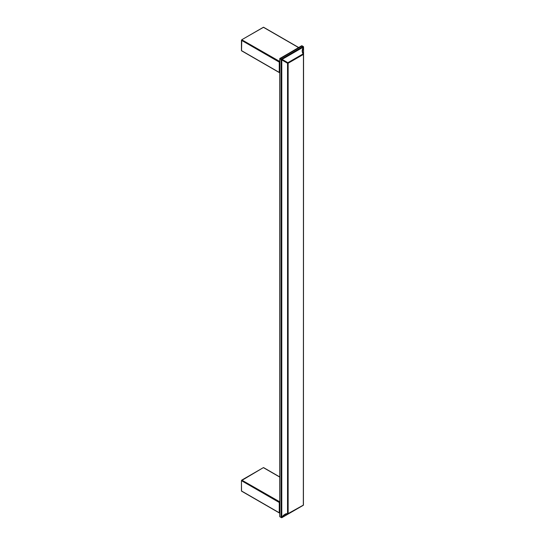 <?xml version="1.0" encoding="UTF-8"?>
<svg xmlns="http://www.w3.org/2000/svg" width="545" height="545" viewBox="0 0 545 545"><rect width="100%" height="100%" fill="white"/><g stroke="black" fill="none" stroke-linecap="round" stroke-linejoin="round"><path stroke-width="0.82" d="M279.762 61.476L241.762 39.751L241.442 40.296L241.442 50.576L279.578 72.594L241.537 50.78L241.762 39.751L263.596 27.25L298.517 47.565L263.371 27.27L241.762 39.751L279.578 61.585L279.258 62.13L241.442 40.296L279.258 62.13L279.258 72.41L279.762 72.485M279.762 72.458L279.258 72.41L279.258 62.13L279.898 62.13M288.142 63.227L288.142 513.894L303.429 505.065L303.429 54.405L288.142 63.227L288.142 513.894L287.535 513.908L303.429 505.065L303.558 54.221L287.535 63.24L287.535 513.908L288.142 513.894L287.535 513.908C285.178 513.737 283.264 514.957 281.785 517.559C284.272 514.33 286.186 513.111 287.535 513.908L287.535 63.24L288.142 63.227L281.813 59.541L303.429 47.061C301.903 49.643 301.807 51.911 303.136 53.873L303.429 54.405L303.136 53.873L287.855 62.695L288.142 63.227M302.141 45.984L279.898 58.833L279.898 516.803L281.724 517.75L303.333 505.276L288.053 514.099L284.885 514.603L281.813 517.58L287.746 514.153L281.724 517.75L281.179 517.546L281.724 517.75L284.885 514.603L287.556 514.003M279.898 516.435L279.898 58.833L281.785 59.589A0.45 0.347 -60 0 0 281.813 59.541L303.429 47.061L302.414 51.23L303.456 47.081L303.109 46.543L303.429 47.061C301.903 49.643 301.807 51.911 303.136 53.873L287.535 63.24L281.179 59.575L303.333 46.523L301.821 45.8L303.109 46.543L281.499 59.024L281.813 59.541A0.45 0.347 120 0 1 281.785 59.589L287.535 63.24L287.855 62.695L281.499 59.024L281.179 59.575L279.898 58.833L279.987 58.261L281.499 59.024L280.212 58.281L301.508 45.984M303.456 504.718L303.429 505.065L303.456 504.718M303.429 46.727L303.456 47.081L303.429 46.727M302.046 45.78L303.558 46.911L303.333 505.276L303.558 54.221L302.414 51.23L303.231 53.839M281.179 517.546L281.179 59.575L281.179 517.546M281.785 517.559L281.785 59.589L281.785 517.559M279.762 516.619L279.762 58.649L301.596 45.78M279.762 501.829L241.762 480.104L241.442 480.656L241.442 490.929L279.578 512.947L241.537 491.14L241.442 480.656L263.371 467.63L279.762 477.093L263.371 467.63L241.762 480.104L279.578 501.938L279.258 502.49L241.442 480.656L279.258 502.49L279.258 512.763L279.762 512.838M279.898 512.763L279.258 512.763L279.258 502.49L279.762 502.544M279.353 72.614L241.537 50.78M298.646 47.483L263.596 27.25M279.353 512.974L241.537 491.14M279.762 476.943L263.596 467.61"/></g></svg>
